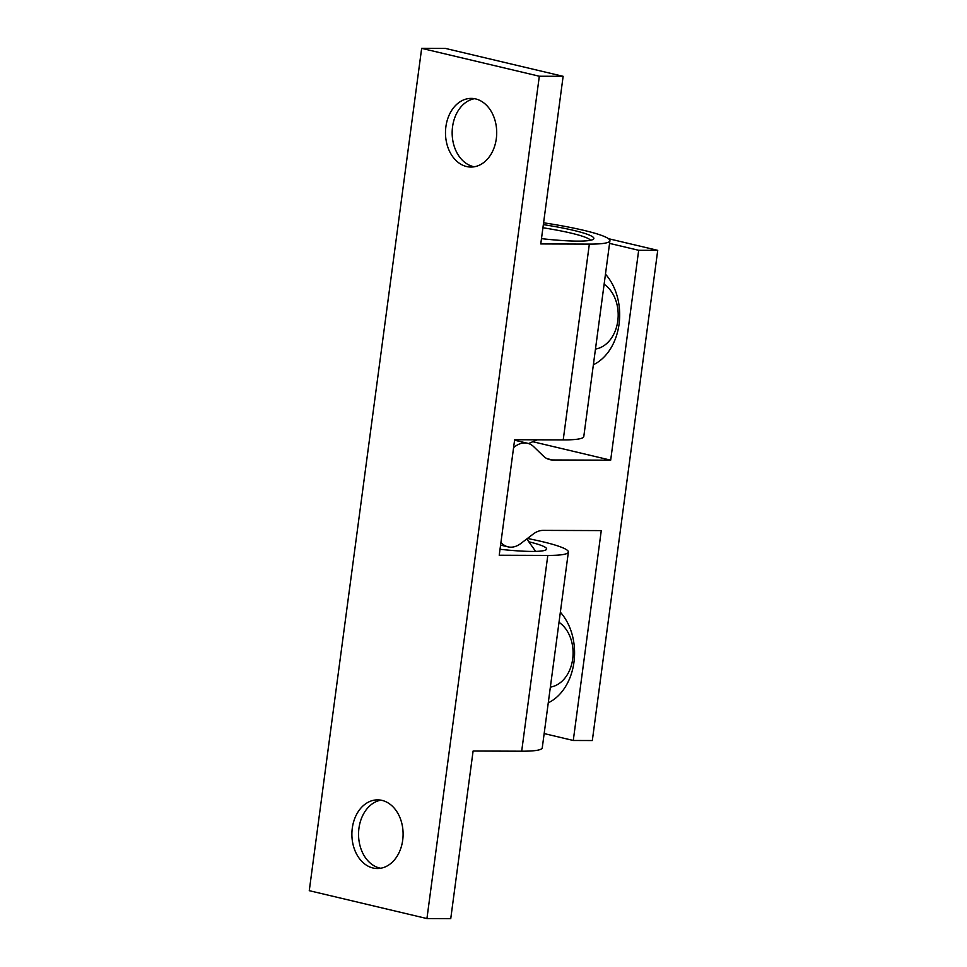 <?xml version="1.0" encoding="UTF-8"?>
<svg xmlns="http://www.w3.org/2000/svg" width="967" height="967" viewBox="0 0 967 967"><rect width="100%" height="100%" fill="white"/><g stroke="black" fill="none" stroke-linecap="round" stroke-linejoin="round"><path stroke-width="1.45" d="M380.95 800.168A34.328 25.613 -89.8 0 0 358.95 828.248A34.328 25.613 -89.8 0 0 379.656 868.028A34.328 25.613 -89.8 0 0 380.708 868.245M372.984 868.003A34.328 25.613 -89.8 0 0 377.372 868.523A34.328 25.613 -89.8 0 0 402.997 837.241A34.328 25.613 -89.8 0 0 382.013 800.386A34.328 25.613 -89.8 0 0 377.626 799.866A34.328 25.613 -89.8 0 0 351.988 831.149A34.328 25.613 -89.8 0 0 372.984 868.003M474.555 98.694A34.328 25.613 -89.8 0 0 452.556 126.774A34.328 25.613 -89.8 0 0 473.25 166.554A34.328 25.613 -89.8 0 0 474.301 166.771M466.59 166.529A34.328 25.613 -89.8 0 0 470.977 167.049A34.328 25.613 -89.8 0 0 496.603 135.767A34.328 25.613 -89.8 0 0 475.607 98.912A34.328 25.613 -89.8 0 0 471.219 98.392A34.328 25.613 -89.8 0 0 445.594 129.675A34.328 25.613 -89.8 0 0 466.59 166.529M500.024 549.28A57.222 6.527 7.6 0 0 546.645 549.038A57.222 6.527 7.6 0 0 529.384 541.931M541.472 238.644A62.94 7.18 7.6 0 0 577.686 241.121A62.94 7.18 7.6 0 0 593.339 239.26A62.94 7.18 7.6 0 0 543.345 224.622M421.66 48.35L539.32 76.236L426.93 918.565L309.271 890.68L421.66 48.35L445.485 48.435L563.132 76.32L540.771 243.938L589.35 244.107L563.217 439.9L514.637 439.731L499.226 555.239L547.805 555.409L521.684 751.202L473.105 751.033L450.743 918.65L426.93 918.565M539.32 76.236L563.132 76.32M521.684 751.202A80.104 9.15 7.6 0 0 542.257 747.854L568.378 552.06A80.104 9.15 -172.4 0 1 547.805 555.409M527.438 538.462A80.104 9.15 -172.4 0 1 568.378 552.06M563.217 439.9A80.104 9.15 7.6 0 0 583.79 436.552L609.923 240.759A80.104 9.15 -172.4 0 1 589.35 244.107M543.587 222.797A80.104 9.15 -172.4 0 1 609.923 240.759M590.486 240.3A60.075 6.854 7.6 0 0 542.922 227.765M604.121 284.262A34.328 25.613 90.2 0 1 617.792 320.923A34.328 25.613 90.2 0 1 595.467 349.051M559.011 622.313A34.328 25.613 90.2 0 1 572.694 658.986A34.328 25.613 90.2 0 1 550.368 687.114M593.375 364.764A52.931 39.478 -89.8 0 0 619.073 324.114A52.931 39.478 -89.8 0 0 605.463 274.157M548.265 702.816A52.931 39.478 -89.8 0 0 573.963 662.177A52.931 39.478 -89.8 0 0 560.352 612.208M544.167 733.578L573.274 740.48L592.324 740.541L657.729 250.356L608.497 238.692M513.586 447.636A28.611 18.772 -76.7 0 1 527.619 443.285A28.611 18.772 -76.7 0 1 533.796 446.766L543.502 456.158A28.611 18.772 -76.7 0 0 549.691 459.627A28.611 18.772 -76.7 0 0 552.532 459.966L610.673 460.171L638.679 250.296L657.729 250.356M573.274 740.48L601.269 530.593L543.128 530.387A28.611 18.772 -76.7 0 0 533.107 534.135L520.899 543.442A28.611 18.772 -76.7 0 1 508.026 546.851A28.611 18.772 -76.7 0 1 500.942 542.427M638.679 250.296L609.573 243.394M610.673 460.171L533.107 441.786M552.532 459.966L547.008 458.648M514.577 440.203L527.619 443.285M500.58 545.086L508.026 546.851M526.785 538.957L535.658 551.383M537.193 439.816L528.55 443.551"/></g></svg>
